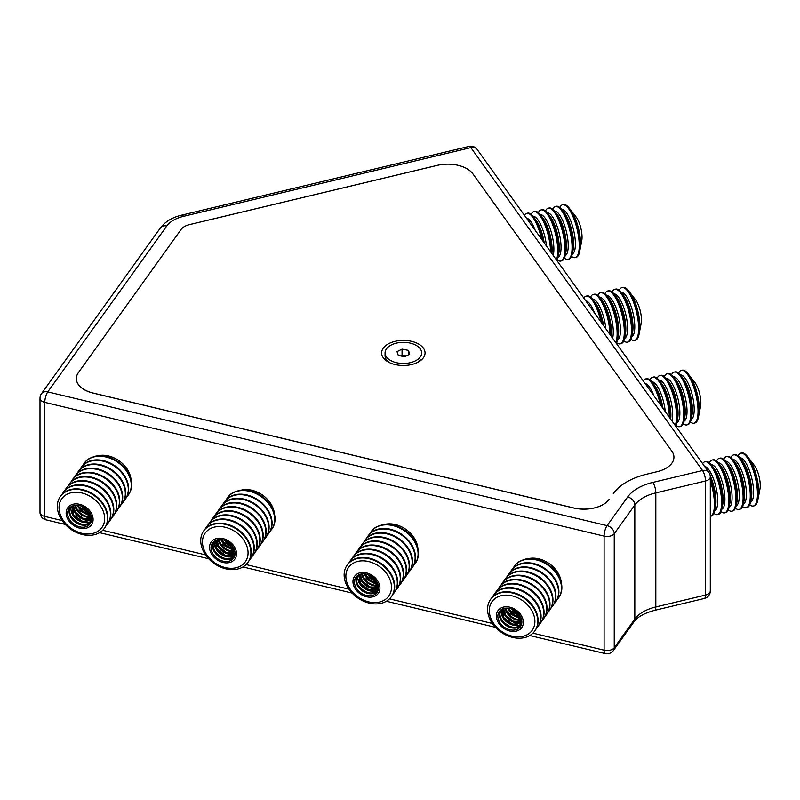 <?xml version="1.0" encoding="UTF-8"?>
<svg xmlns="http://www.w3.org/2000/svg" width="800" height="800" viewBox="0 0 800 800"><rect width="100%" height="100%" fill="white"/><g stroke="black" fill="none" stroke-linecap="round" stroke-linejoin="round"><path stroke-width="1.2" d="M183.57 216.32A7.76 2.43 76.6 0 0 181.76 215.11L469.06 146.4A7.76 2.43 76.6 0 1 470.86 147.61L183.57 216.32A31.05 17.92 0 0 0 166.76 226.02L47.76 391.89A7.76 5.85 -144.3 0 0 41.46 393.7A7.76 7.76 0 0 0 40 398.23L40 512.29A7.76 4.48 0 0 0 42.27 515.46A7.76 4.48 0 0 0 44.79 516.43A7.76 2.43 103.4 0 0 45.96 519.84L65.28 524.46M437.36 165.35L437.36 165.32A27.16 15.68 180 0 1 466.97 168.72A27.16 15.68 180 0 1 472.86 173.81L671.86 451.19A27.16 15.68 180 0 1 673.93 457.19A27.16 15.68 180 0 1 657.16 471.68A27.16 15.68 0 0 0 673.94 457.21A27.16 15.68 0 0 0 671.87 451.21L472.87 173.84A27.16 15.68 0 0 0 437.38 165.35L189.48 224.63A15.52 8.96 0 0 0 181.08 229.48L78.4 372.6A27.16 15.68 0 0 0 76.33 378.61A27.16 15.68 0 0 0 93.1 393.1L573.53 507.99A27.16 15.68 0 0 0 609.02 499.5L609.06 499.44A27.16 15.68 180 0 1 573.57 507.93L93.14 393.04A27.16 15.68 180 0 1 76.37 378.55A27.16 15.68 180 0 1 78.44 372.55L181.1 229.45A15.52 8.96 180 0 1 189.51 224.6L189.51 224.63M646.91 474.13L657.16 471.68L646.89 474.16A62.09 35.85 0 0 0 613.31 493.53A62.09 35.85 180 0 1 646.89 474.16M437.36 165.32L189.51 224.6M532.91 633.17L604.1 650.19L604.1 536.12A7.76 2.43 103.4 0 1 607.07 525.64L47.76 391.89A7.76 2.43 103.4 0 0 44.79 402.37L44.79 516.43L62.14 520.58M477.17 149.43A7.76 5.85 144.3 0 0 470.86 147.61L702.53 470.53A7.76 5.85 144.3 0 1 708.84 472.34L477.17 149.43A7.76 7.76 0 0 0 469.06 146.4M627.65 496.96A7.76 5.85 35.7 0 1 634.82 505.01A38.81 22.4 0 0 1 655.82 492.88L655.82 606.95A7.76 2.43 -103.4 0 1 654.66 610.36L704.34 598.48A7.76 2.43 -103.4 0 0 705.5 595.07L705.5 481L655.82 492.88A7.76 2.43 -103.4 0 0 652.85 482.41A46.57 26.89 180 0 0 627.65 496.96L607.07 525.64A7.76 5.85 35.7 0 1 614.24 533.7L614.24 647.76A7.76 5.85 35.7 0 1 613.37 650.57L633.95 621.89A7.76 5.85 35.7 0 0 634.82 619.08L634.82 505.01L614.24 533.7A7.76 4.48 180 0 1 612.56 535.15A7.76 4.48 180 0 1 604.1 536.12L44.79 402.37A7.76 4.48 180 0 1 42.27 401.39A7.76 4.48 180 0 1 40 398.23M529.78 635.55L605.26 653.6A7.76 2.43 103.4 0 1 604.1 650.19A7.76 4.48 0 0 0 612.56 649.22A7.76 4.48 0 0 0 614.24 647.76L634.82 619.08A38.81 22.4 180 0 1 655.82 606.95L705.5 595.07A7.76 4.48 0 0 0 708.02 594.1A7.76 4.48 0 0 0 710.3 590.93L710.3 476.86A7.76 4.48 180 0 1 708.02 480.03A7.76 4.48 180 0 1 705.5 481A7.76 2.43 -103.4 0 0 702.53 470.53L652.85 482.41M710.3 516.32A27.16 8.49 -103.4 0 0 710.36 516.31A27.16 8.49 -103.4 0 0 710.3 480.9M710.36 516.31L711.25 516.09A27.16 8.49 -103.4 0 0 714.83 510.26A27.16 8.49 -103.4 0 0 710.3 478.14M713.92 513.36A27.16 8.49 -103.4 0 0 717.53 514.59A27.16 8.49 -103.4 0 0 721.31 497.04A27.16 8.49 -103.4 0 0 713.05 468.92A27.16 8.49 -103.4 0 0 704.89 461.75A27.16 8.49 -103.4 0 0 702.63 463.68M717.53 514.59L718.42 514.38A27.16 8.49 -103.4 0 0 722 508.55A27.16 8.49 -103.4 0 0 713.95 468.7A27.16 8.49 -103.4 0 0 711.62 465.12A27.16 8.49 -103.4 0 0 705.79 461.54L704.89 461.75M721.09 511.64A27.16 8.49 -103.4 0 0 724.7 512.88A27.16 8.49 -103.4 0 0 728.48 495.32A27.16 8.49 -103.4 0 0 720.22 467.2A27.16 8.49 -103.4 0 0 712.06 460.04A27.16 8.49 -103.4 0 0 709.4 462.77M724.7 512.88L725.59 512.66A27.16 8.49 -103.4 0 0 729.17 506.83A27.16 8.49 -103.4 0 0 721.12 466.99A27.16 8.49 -103.4 0 0 718.79 463.4A27.16 8.49 -103.4 0 0 712.96 459.82L712.06 460.04M728.26 509.93A27.16 8.49 -103.4 0 0 731.87 511.16A27.16 8.49 -103.4 0 0 735.65 493.61A27.16 8.49 -103.4 0 0 727.4 465.49A27.16 8.49 -103.4 0 0 719.23 458.32A27.16 8.49 -103.4 0 0 716.57 461.05M731.87 511.16L732.76 510.95A27.16 8.49 -103.4 0 0 736.34 505.12A27.16 8.49 -103.4 0 0 728.29 465.27A27.16 8.49 -103.4 0 0 725.96 461.69A27.16 8.49 -103.4 0 0 720.13 458.11L719.23 458.32M735.43 508.22A27.16 8.49 -103.4 0 0 739.04 509.45A27.16 8.49 -103.4 0 0 742.82 491.9A27.16 8.49 -103.4 0 0 734.57 463.77A27.16 8.49 -103.4 0 0 726.4 456.61A27.16 8.49 -103.4 0 0 723.74 459.34M739.04 509.45L739.93 509.23A27.16 8.49 -103.4 0 0 743.51 503.4A27.16 8.49 -103.4 0 0 735.46 463.56A27.16 8.49 -103.4 0 0 733.13 459.98A27.16 8.49 -103.4 0 0 727.3 456.39L726.4 456.61M742.6 506.5A27.16 8.49 -103.4 0 0 746.21 507.73A27.16 8.49 -103.4 0 0 749.99 490.18A27.16 8.49 -103.4 0 0 741.74 462.06A27.16 8.49 -103.4 0 0 733.57 454.89A27.16 8.49 -103.4 0 0 730.91 457.62M746.21 507.73L747.1 507.52A27.16 8.49 -103.4 0 0 750.68 501.69A27.16 8.49 -103.4 0 0 742.63 461.84A27.16 8.49 -103.4 0 0 740.3 458.26A27.16 8.49 -103.4 0 0 734.47 454.68L733.57 454.89M749.77 504.79A27.16 8.49 -103.4 0 0 753.38 506.02A27.16 8.49 -103.4 0 0 757.17 488.47A27.16 8.49 -103.4 0 0 748.91 460.34A27.16 8.49 -103.4 0 0 740.74 453.18A27.16 8.49 -103.4 0 0 738.08 455.91M753.38 506.02L754.28 505.8A27.16 8.49 -103.4 0 0 757.85 499.97A27.16 8.49 -103.4 0 0 749.8 460.13A27.16 8.49 -103.4 0 0 747.47 456.55A27.16 8.49 -103.4 0 0 741.64 452.96L740.74 453.18M758.11 498.63A24.69 7.71 -103.4 0 0 758.29 497.77A24.64 7.7 -103.4 0 0 750.98 461.59A24.64 7.7 -103.4 0 0 748.86 458.34L747.47 456.55M748.86 458.31A24.69 7.71 -103.4 0 1 750.98 461.56A24.69 7.71 -103.4 0 1 758.29 497.77L760 488.84A14.6 4.56 -103.4 0 0 755.67 467.42A14.6 4.56 -103.4 0 0 754.42 465.5L748.86 458.31A24.69 7.71 -103.4 0 0 748.3 457.62M660.38 404.79A27.16 8.49 -103.4 0 0 653.65 386.12A27.16 8.49 -103.4 0 0 645.49 378.95A27.16 8.49 -103.4 0 0 643.23 380.89M661.71 406.65A27.16 8.49 -103.4 0 0 654.55 385.91A27.16 8.49 -103.4 0 0 652.21 382.32A27.16 8.49 -103.4 0 0 646.38 378.74L645.49 378.95M669.36 417.31A27.16 8.49 -103.4 0 0 660.82 384.4A27.16 8.49 -103.4 0 0 652.66 377.24A27.16 8.49 -103.4 0 0 649.99 379.97M670.26 418.57A27.16 8.49 -103.4 0 0 661.72 384.19A27.16 8.49 -103.4 0 0 659.38 380.61A27.16 8.49 -103.4 0 0 653.55 377.02L652.66 377.24M675.2 425.45A27.16 8.49 -103.4 0 0 667.99 382.69A27.16 8.49 -103.4 0 0 659.83 375.52A27.16 8.49 -103.4 0 0 657.16 378.26M675.68 426.11A27.16 8.49 -103.4 0 0 676.94 422.32A27.16 8.49 -103.4 0 0 668.89 382.48A27.16 8.49 -103.4 0 0 666.55 378.89A27.16 8.49 -103.4 0 0 660.72 375.31L659.83 375.52M676.02 425.42A27.16 8.49 -103.4 0 0 679.63 426.65A27.16 8.49 -103.4 0 0 683.42 409.1A27.16 8.49 -103.4 0 0 675.16 380.98A27.16 8.49 -103.4 0 0 667 373.81A27.16 8.49 -103.4 0 0 664.34 376.54M679.63 426.65L680.53 426.43A27.16 8.49 -103.4 0 0 684.11 420.6A27.16 8.49 -103.4 0 0 676.06 380.76A27.16 8.49 -103.4 0 0 673.72 377.18A27.16 8.49 -103.4 0 0 667.89 373.59L667 373.81M683.19 423.7A27.16 8.49 -103.4 0 0 686.81 424.93A27.16 8.49 -103.4 0 0 690.59 407.38A27.16 8.49 -103.4 0 0 682.33 379.26A27.16 8.49 -103.4 0 0 674.17 372.09A27.16 8.49 -103.4 0 0 671.51 374.83M686.81 424.93L687.7 424.72A27.16 8.49 -103.4 0 0 691.28 418.89A27.16 8.49 -103.4 0 0 683.23 379.05A27.16 8.49 -103.4 0 0 680.89 375.46A27.16 8.49 -103.4 0 0 675.07 371.88L674.17 372.09M690.36 421.99A27.16 8.49 -103.4 0 0 693.98 423.22A27.16 8.49 -103.4 0 0 697.76 405.67A27.16 8.49 -103.4 0 0 689.5 377.55A27.16 8.49 -103.4 0 0 681.34 370.38A27.16 8.49 -103.4 0 0 678.68 373.11M693.98 423.22L694.87 423A27.16 8.49 -103.4 0 0 698.45 417.17A27.16 8.49 -103.4 0 0 690.4 377.33A27.16 8.49 -103.4 0 0 688.06 373.75A27.16 8.49 -103.4 0 0 682.24 370.17L681.34 370.38M698.71 415.83A24.69 7.71 -103.4 0 0 698.89 414.97A24.64 7.7 -103.4 0 0 691.57 378.8A24.64 7.7 -103.4 0 0 689.45 375.55L688.06 373.75M689.45 375.51A24.69 7.71 -103.4 0 1 691.58 378.77A24.69 7.71 -103.4 0 1 698.89 414.97L700.6 406.05A14.6 4.56 -103.4 0 0 696.27 384.63A14.6 4.56 -103.4 0 0 695.01 382.7L689.45 375.51A24.69 7.71 -103.4 0 0 688.9 374.83M600.98 322A27.16 8.49 -103.4 0 0 594.25 303.32A27.16 8.49 -103.4 0 0 586.08 296.16A27.16 8.49 -103.4 0 0 583.83 298.09M602.31 323.85A27.16 8.49 -103.4 0 0 595.14 303.11A27.16 8.49 -103.4 0 0 592.81 299.52A27.16 8.49 -103.4 0 0 586.98 295.94L586.08 296.16M609.96 334.52A27.16 8.49 -103.4 0 0 601.42 301.61A27.16 8.49 -103.4 0 0 593.25 294.44A27.16 8.49 -103.4 0 0 590.59 297.17M610.86 335.77A27.16 8.49 -103.4 0 0 602.32 301.39A27.16 8.49 -103.4 0 0 599.98 297.81A27.16 8.49 -103.4 0 0 594.15 294.23L593.25 294.44M615.8 342.66A27.16 8.49 -103.4 0 0 608.59 299.89A27.16 8.49 -103.4 0 0 600.42 292.73A27.16 8.49 -103.4 0 0 597.76 295.46M616.27 343.32A27.16 8.49 -103.4 0 0 617.53 339.52A27.16 8.49 -103.4 0 0 609.49 299.68A27.16 8.49 -103.4 0 0 607.15 296.09A27.16 8.49 -103.4 0 0 601.32 292.51L600.42 292.73M616.62 342.62A27.16 8.49 -103.4 0 0 620.23 343.85A27.16 8.49 -103.4 0 0 624.02 326.3A27.16 8.49 -103.4 0 0 615.76 298.18A27.16 8.49 -103.4 0 0 607.6 291.01A27.16 8.49 -103.4 0 0 604.93 293.74M620.23 343.85L621.13 343.64A27.16 8.49 -103.4 0 0 624.71 337.8A27.16 8.49 -103.4 0 0 616.66 297.96A27.16 8.49 -103.4 0 0 614.32 294.38A27.16 8.49 -103.4 0 0 608.49 290.8L607.6 291.01M623.79 340.9A27.16 8.49 -103.4 0 0 627.4 342.14A27.16 8.49 -103.4 0 0 631.19 324.58A27.16 8.49 -103.4 0 0 622.93 296.46A27.16 8.49 -103.4 0 0 614.77 289.3A27.16 8.49 -103.4 0 0 612.1 292.03M627.4 342.14L628.3 341.92A27.16 8.49 -103.4 0 0 631.88 336.09A27.16 8.49 -103.4 0 0 623.83 296.25A27.16 8.49 -103.4 0 0 621.49 292.66A27.16 8.49 -103.4 0 0 615.66 289.08L614.77 289.3M630.96 339.19A27.16 8.49 -103.4 0 0 634.57 340.42A27.16 8.49 -103.4 0 0 638.36 322.87A27.16 8.49 -103.4 0 0 630.1 294.75A27.16 8.49 -103.4 0 0 621.94 287.58A27.16 8.49 -103.4 0 0 619.27 290.31M634.57 340.42L635.47 340.21A27.16 8.49 -103.4 0 0 639.05 334.38A27.16 8.49 -103.4 0 0 631 294.53A27.16 8.49 -103.4 0 0 628.66 290.95A27.16 8.49 -103.4 0 0 622.83 287.37L621.94 287.58M639.05 334.38L639.47 332.14A24.64 7.7 -103.4 0 0 632.17 296A24.64 7.7 -103.4 0 0 630.05 292.75L628.66 290.95M639.3 333.04A24.69 7.71 -103.4 0 0 639.49 332.18L641.19 323.25A14.6 4.56 -103.4 0 0 636.87 301.83A14.6 4.56 -103.4 0 0 635.61 299.9L630.05 292.71A24.69 7.71 -103.4 0 0 629.5 292.03M639.49 332.18A24.69 7.71 -103.4 0 0 632.17 295.97A24.69 7.71 -103.4 0 0 630.05 292.71M541.58 239.2A27.16 8.49 -103.4 0 0 534.84 220.52A27.16 8.49 -103.4 0 0 526.68 213.36A27.16 8.49 -103.4 0 0 524.42 215.29M542.9 241.05A27.16 8.49 -103.4 0 0 535.74 220.31A27.16 8.49 -103.4 0 0 533.41 216.73A27.16 8.49 -103.4 0 0 527.58 213.14L526.68 213.36M550.56 251.72A27.16 8.49 -103.4 0 0 542.02 218.81A27.16 8.49 -103.4 0 0 533.85 211.64A27.16 8.49 -103.4 0 0 531.19 214.37M551.46 252.97A27.16 8.49 -103.4 0 0 542.91 218.59A27.16 8.49 -103.4 0 0 540.58 215.01A27.16 8.49 -103.4 0 0 534.75 211.43L533.85 211.64M556.4 259.86A27.16 8.49 -103.4 0 0 549.19 217.09A27.16 8.49 -103.4 0 0 541.02 209.93A27.16 8.49 -103.4 0 0 538.36 212.66M556.87 260.52A27.16 8.49 -103.4 0 0 558.13 256.72A27.16 8.49 -103.4 0 0 550.08 216.88A27.16 8.49 -103.4 0 0 547.75 213.3A27.16 8.49 -103.4 0 0 541.92 209.71L541.02 209.93M557.22 259.82A27.16 8.49 -103.4 0 0 560.83 261.05A27.16 8.49 -103.4 0 0 564.61 243.5A27.16 8.49 -103.4 0 0 556.36 215.38A27.16 8.49 -103.4 0 0 548.19 208.21A27.16 8.49 -103.4 0 0 545.53 210.95M560.83 261.05L561.72 260.84A27.16 8.49 -103.4 0 0 565.3 255.01A27.16 8.49 -103.4 0 0 557.25 215.16A27.16 8.49 -103.4 0 0 554.92 211.58A27.16 8.49 -103.4 0 0 549.09 208L548.19 208.21M564.39 258.11A27.16 8.49 -103.4 0 0 568 259.34A27.16 8.49 -103.4 0 0 571.79 241.79A27.16 8.49 -103.4 0 0 563.53 213.66A27.16 8.49 -103.4 0 0 555.36 206.5A27.16 8.49 -103.4 0 0 552.7 209.23M568 259.34L568.9 259.12A27.16 8.49 -103.4 0 0 572.47 253.29A27.16 8.49 -103.4 0 0 564.42 213.45A27.16 8.49 -103.4 0 0 562.09 209.87A27.16 8.49 -103.4 0 0 556.26 206.28L555.36 206.5M571.56 256.39A27.16 8.49 -103.4 0 0 575.17 257.62A27.16 8.49 -103.4 0 0 578.96 240.07A27.16 8.49 -103.4 0 0 570.7 211.95A27.16 8.49 -103.4 0 0 562.53 204.78A27.16 8.49 -103.4 0 0 559.87 207.52M575.17 257.62L576.07 257.41A27.16 8.49 -103.4 0 0 579.64 251.58A27.16 8.49 -103.4 0 0 571.59 211.73A27.16 8.49 -103.4 0 0 569.26 208.15A27.16 8.49 -103.4 0 0 563.43 204.57L562.53 204.78M579.64 251.58L580.07 249.35A24.64 7.7 -103.4 0 0 572.77 213.2A24.64 7.7 -103.4 0 0 570.65 209.95L569.26 208.15M579.9 250.24A24.69 7.71 -103.4 0 0 580.09 249.38L581.79 240.45A14.6 4.56 -103.4 0 0 577.46 219.03A14.6 4.56 -103.4 0 0 576.21 217.1L570.65 209.91A24.69 7.71 -103.4 0 0 570.09 209.23M580.09 249.38A24.69 7.71 -103.4 0 0 572.77 213.17A24.69 7.71 -103.4 0 0 570.65 209.91M513.17 568.19A27.16 20.49 35.7 0 1 514.33 566.28A27.16 20.49 35.7 0 1 556.94 574.28A27.16 20.49 35.7 0 1 558.48 597.96A27.16 20.49 35.7 0 1 557.05 599.67M514.52 566.03A27.16 20.49 35.7 0 1 514.71 565.77A27.16 20.49 35.7 0 1 519.56 561.35L519.38 561.61A27.16 20.49 35.7 0 1 525.24 559.36L525.43 559.11A27.16 20.49 35.7 0 1 557.31 573.76A27.16 20.49 35.7 0 1 558.85 597.44A27.16 20.49 35.7 0 1 558.66 597.69M511.55 570.17A27.16 20.49 35.7 0 1 511.74 569.91A27.16 20.49 35.7 0 1 554.34 577.9A27.16 20.49 35.7 0 1 555.88 601.58A27.16 20.49 35.7 0 1 555.69 601.83M510.2 572.33A27.16 20.49 35.7 0 1 511.36 570.42A27.16 20.49 35.7 0 1 553.97 578.42A27.16 20.49 35.7 0 1 555.51 602.1A27.16 20.49 35.7 0 1 554.08 603.81M508.58 574.31A27.16 20.49 35.7 0 1 508.77 574.05A27.16 20.49 35.7 0 1 551.37 582.04A27.16 20.49 35.7 0 1 552.91 605.72A27.16 20.49 35.7 0 1 552.72 605.97M507.23 576.47A27.16 20.49 35.7 0 1 508.39 574.56A27.16 20.49 35.7 0 1 551 582.56A27.16 20.49 35.7 0 1 552.54 606.24A27.16 20.49 35.7 0 1 551.11 607.95M505.61 578.45A27.16 20.49 35.7 0 1 505.8 578.19A27.16 20.49 35.7 0 1 548.4 586.18A27.16 20.49 35.7 0 1 549.94 609.86A27.16 20.49 35.7 0 1 549.75 610.11M504.26 580.61A27.16 20.49 35.7 0 1 505.42 578.7A27.16 20.49 35.7 0 1 548.03 586.7A27.16 20.49 35.7 0 1 549.57 610.38A27.16 20.49 35.7 0 1 548.14 612.09M502.64 582.59A27.16 20.49 35.7 0 1 502.82 582.33A27.16 20.49 35.7 0 1 545.43 590.32A27.16 20.49 35.7 0 1 546.97 614A27.16 20.49 35.7 0 1 546.78 614.25M501.29 584.75A27.16 20.49 35.7 0 1 502.45 582.84A27.16 20.49 35.7 0 1 545.06 590.84A27.16 20.49 35.7 0 1 546.6 614.52A27.16 20.49 35.7 0 1 545.17 616.23M499.67 586.73A27.16 20.49 35.7 0 1 499.85 586.47A27.16 20.49 35.7 0 1 542.46 594.46A27.16 20.49 35.7 0 1 544 618.14A27.16 20.49 35.7 0 1 543.81 618.39M498.32 588.89A27.16 20.49 35.7 0 1 499.48 586.98A27.16 20.49 35.7 0 1 542.09 594.98A27.16 20.49 35.7 0 1 543.63 618.66A27.16 20.49 35.7 0 1 542.2 620.37M496.7 590.87A27.16 20.49 35.7 0 1 496.88 590.61A27.16 20.49 35.7 0 1 539.49 598.6A27.16 20.49 35.7 0 1 541.03 622.28A27.16 20.49 35.7 0 1 540.84 622.53M495.34 593.03A27.16 20.49 35.7 0 1 496.51 591.12A27.16 20.49 35.7 0 1 539.12 599.12A27.16 20.49 35.7 0 1 540.66 622.8A27.16 20.49 35.7 0 1 539.23 624.51M493.73 595.01A27.16 20.49 35.7 0 1 493.91 594.75A27.16 20.49 35.7 0 1 536.52 602.74A27.16 20.49 35.7 0 1 538.06 626.42A27.16 20.49 35.7 0 1 537.87 626.67M492.37 597.17A27.16 20.49 35.7 0 1 493.54 595.26A27.16 20.49 35.7 0 1 536.15 603.26A27.16 20.49 35.7 0 1 537.69 626.93A27.16 20.49 35.7 0 1 536.26 628.65M490.76 599.15A27.16 20.49 35.7 0 1 490.94 598.89A27.16 20.49 35.7 0 1 533.55 606.88A27.16 20.49 35.7 0 1 535.09 630.56A27.16 20.49 35.7 0 1 534.9 630.81M492.11 623.08A27.16 20.49 35.7 0 1 490.57 599.4A27.16 20.49 35.7 0 1 533.18 607.4A27.16 20.49 35.7 0 1 534.72 631.07A27.16 20.49 35.7 0 1 492.11 623.08M498.82 623.34A14.6 11.02 35.7 0 1 502.1 607.51A14.6 11.02 35.7 0 1 520.9 614.9A14.6 11.02 35.7 0 1 517.62 630.73A14.6 11.02 35.7 0 1 498.82 623.34M493.43 623.14A24.69 18.62 35.7 0 1 498.97 596.39A24.69 18.62 35.7 0 1 530.75 608.89A24.69 18.62 35.7 0 1 525.2 635.64A24.69 18.62 35.7 0 1 493.43 623.14M519.69 615.37A13 9.81 35.7 0 1 516.77 629.46A13 9.81 35.7 0 1 500.03 622.87A13 9.81 35.7 0 1 502.95 608.78A13 9.81 35.7 0 1 519.69 615.37M528.93 558.66L528.88 558.5A24.45 18.45 35.7 0 1 557.26 571.75A24.45 18.45 35.7 0 1 561.31 582.81M369.75 533.89A27.16 20.49 35.7 0 1 370.92 531.99A27.16 20.49 35.7 0 1 413.53 539.98A27.16 20.49 35.7 0 1 415.07 563.66A27.16 20.49 35.7 0 1 413.64 565.38M371.11 531.73A27.16 20.49 35.7 0 1 371.29 531.47A27.16 20.49 35.7 0 1 376.15 527.05L375.96 527.31A27.16 20.49 35.7 0 1 381.83 525.07L382.02 524.81A27.16 20.49 35.7 0 1 413.9 539.46A27.16 20.49 35.7 0 1 415.44 563.14A27.16 20.49 35.7 0 1 415.25 563.4M368.14 535.87A27.16 20.49 35.7 0 1 368.32 535.61A27.16 20.49 35.7 0 1 410.93 543.6A27.16 20.49 35.7 0 1 412.47 567.28A27.16 20.49 35.7 0 1 412.28 567.54M366.78 538.03A27.16 20.49 35.7 0 1 367.95 536.13A27.16 20.49 35.7 0 1 410.56 544.12A27.16 20.49 35.7 0 1 412.1 567.8A27.16 20.49 35.7 0 1 410.67 569.52M365.17 540.01A27.16 20.49 35.7 0 1 365.35 539.75A27.16 20.49 35.7 0 1 407.96 547.74A27.16 20.49 35.7 0 1 409.5 571.42A27.16 20.49 35.7 0 1 409.31 571.68M363.81 542.17A27.16 20.49 35.7 0 1 364.98 540.27A27.16 20.49 35.7 0 1 407.59 548.26A27.16 20.49 35.7 0 1 409.13 571.94A27.16 20.49 35.7 0 1 407.7 573.66M362.2 544.15A27.16 20.49 35.7 0 1 362.38 543.89A27.16 20.49 35.7 0 1 404.99 551.88A27.16 20.49 35.7 0 1 406.53 575.56A27.16 20.49 35.7 0 1 406.34 575.82M360.84 546.31A27.16 20.49 35.7 0 1 362.01 544.41A27.16 20.49 35.7 0 1 404.62 552.4A27.16 20.49 35.7 0 1 406.16 576.08A27.16 20.49 35.7 0 1 404.73 577.8M359.23 548.29A27.16 20.49 35.7 0 1 359.41 548.03A27.16 20.49 35.7 0 1 402.02 556.02A27.16 20.49 35.7 0 1 403.56 579.7A27.16 20.49 35.7 0 1 403.37 579.96M357.87 550.45A27.16 20.49 35.7 0 1 359.04 548.55A27.16 20.49 35.7 0 1 401.65 556.54A27.16 20.49 35.7 0 1 403.19 580.22A27.16 20.49 35.7 0 1 401.76 581.94M356.26 552.43A27.16 20.49 35.7 0 1 356.44 552.17A27.16 20.49 35.7 0 1 399.05 560.16A27.16 20.49 35.7 0 1 400.59 583.84A27.16 20.49 35.7 0 1 400.4 584.1M354.9 554.59A27.16 20.49 35.7 0 1 356.07 552.69A27.16 20.49 35.7 0 1 398.68 560.68A27.16 20.49 35.7 0 1 400.22 584.36A27.16 20.49 35.7 0 1 398.79 586.08M353.29 556.57A27.16 20.49 35.7 0 1 353.47 556.31A27.16 20.49 35.7 0 1 396.08 564.3A27.16 20.49 35.7 0 1 397.62 587.98A27.16 20.49 35.7 0 1 397.43 588.24M351.93 558.73A27.16 20.49 35.7 0 1 353.1 556.83A27.16 20.49 35.7 0 1 395.71 564.82A27.16 20.49 35.7 0 1 397.25 588.5A27.16 20.49 35.7 0 1 395.81 590.22M350.32 560.71A27.16 20.49 35.7 0 1 350.5 560.45A27.16 20.49 35.7 0 1 393.11 568.44A27.16 20.49 35.7 0 1 394.65 592.12A27.16 20.49 35.7 0 1 394.46 592.38M348.96 562.87A27.16 20.49 35.7 0 1 350.13 560.97A27.16 20.49 35.7 0 1 392.74 568.96A27.16 20.49 35.7 0 1 394.28 592.64A27.16 20.49 35.7 0 1 392.84 594.36M347.35 564.85A27.16 20.49 35.7 0 1 347.53 564.59A27.16 20.49 35.7 0 1 390.14 572.58A27.16 20.49 35.7 0 1 391.68 596.26A27.16 20.49 35.7 0 1 391.49 596.52M348.7 588.79A27.16 20.49 35.7 0 1 347.16 565.11A27.16 20.49 35.7 0 1 389.77 573.1A27.16 20.49 35.7 0 1 391.31 596.78A27.16 20.49 35.7 0 1 348.7 588.79M355.41 589.04A14.6 11.02 35.7 0 1 358.69 573.21A14.6 11.02 35.7 0 1 377.49 580.61A14.6 11.02 35.7 0 1 374.21 596.44A14.6 11.02 35.7 0 1 355.41 589.04M350.02 588.85A24.69 18.62 35.7 0 1 355.56 562.09A24.69 18.62 35.7 0 1 387.34 574.59A24.69 18.62 35.7 0 1 381.79 601.35A24.69 18.62 35.7 0 1 350.02 588.85M376.28 581.07A13 9.81 35.7 0 1 373.36 595.16A13 9.81 35.7 0 1 356.62 588.58A13 9.81 35.7 0 1 359.54 574.49A13 9.81 35.7 0 1 376.28 581.07M385.52 524.36L385.47 524.2A24.45 18.45 35.7 0 1 413.85 537.46A24.45 18.45 35.7 0 1 417.9 548.52M226.34 499.6A27.16 20.49 35.7 0 1 227.51 497.69A27.16 20.49 35.7 0 1 270.12 505.68A27.16 20.49 35.7 0 1 271.65 529.36A27.16 20.49 35.7 0 1 270.22 531.08M227.7 497.44A27.16 20.49 35.7 0 1 227.88 497.18A27.16 20.49 35.7 0 1 232.74 492.75L232.55 493.01A27.16 20.49 35.7 0 1 238.42 490.77L238.6 490.51A27.16 20.49 35.7 0 1 270.49 505.17A27.16 20.49 35.7 0 1 272.03 528.85A27.16 20.49 35.7 0 1 271.84 529.1M224.73 501.58A27.16 20.49 35.7 0 1 224.91 501.32A27.16 20.49 35.7 0 1 267.52 509.31A27.16 20.49 35.7 0 1 269.06 532.99A27.16 20.49 35.7 0 1 268.87 533.24M223.37 503.74A27.16 20.49 35.7 0 1 224.54 501.83A27.16 20.49 35.7 0 1 267.15 509.82A27.16 20.49 35.7 0 1 268.68 533.5A27.16 20.49 35.7 0 1 267.25 535.22M221.76 505.72A27.16 20.49 35.7 0 1 221.94 505.45A27.16 20.49 35.7 0 1 264.55 513.45A27.16 20.49 35.7 0 1 266.09 537.13A27.16 20.49 35.7 0 1 265.9 537.38M220.4 507.88A27.16 20.49 35.7 0 1 221.57 505.97A27.16 20.49 35.7 0 1 264.18 513.96A27.16 20.49 35.7 0 1 265.71 537.64A27.16 20.49 35.7 0 1 264.28 539.36M218.79 509.86A27.16 20.49 35.7 0 1 218.97 509.59A27.16 20.49 35.7 0 1 261.58 517.59A27.16 20.49 35.7 0 1 263.12 541.27A27.16 20.49 35.7 0 1 262.93 541.52M217.43 512.02A27.16 20.49 35.7 0 1 218.6 510.11A27.16 20.49 35.7 0 1 261.21 518.1A27.16 20.49 35.7 0 1 262.74 541.78A27.16 20.49 35.7 0 1 261.31 543.5M215.82 514A27.16 20.49 35.7 0 1 216 513.73A27.16 20.49 35.7 0 1 258.61 521.73A27.16 20.49 35.7 0 1 260.15 545.41A27.16 20.49 35.7 0 1 259.96 545.66M214.46 516.16A27.16 20.49 35.7 0 1 215.63 514.25A27.16 20.49 35.7 0 1 258.24 522.24A27.16 20.49 35.7 0 1 259.77 545.92A27.16 20.49 35.7 0 1 258.34 547.64M212.85 518.14A27.16 20.49 35.7 0 1 213.03 517.87A27.16 20.49 35.7 0 1 255.64 525.87A27.16 20.49 35.7 0 1 257.17 549.55A27.16 20.49 35.7 0 1 256.99 549.8M211.49 520.3A27.16 20.49 35.7 0 1 212.66 518.39A27.16 20.49 35.7 0 1 255.27 526.38A27.16 20.49 35.7 0 1 256.8 550.06A27.16 20.49 35.7 0 1 255.37 551.78M209.88 522.28A27.16 20.49 35.7 0 1 210.06 522.01A27.16 20.49 35.7 0 1 252.67 530.01A27.16 20.49 35.7 0 1 254.2 553.69A27.16 20.49 35.7 0 1 254.02 553.94M208.52 524.44A27.16 20.49 35.7 0 1 209.69 522.53A27.16 20.49 35.7 0 1 252.29 530.52A27.16 20.49 35.7 0 1 253.83 554.2A27.16 20.49 35.7 0 1 252.4 555.92M206.91 526.42A27.16 20.49 35.7 0 1 207.09 526.15A27.16 20.49 35.7 0 1 249.7 534.15A27.16 20.49 35.7 0 1 251.23 557.83A27.16 20.49 35.7 0 1 251.05 558.08M205.55 528.58A27.16 20.49 35.7 0 1 206.72 526.67A27.16 20.49 35.7 0 1 249.32 534.66A27.16 20.49 35.7 0 1 250.86 558.34A27.16 20.49 35.7 0 1 249.43 560.06M203.94 530.56A27.16 20.49 35.7 0 1 204.12 530.29A27.16 20.49 35.7 0 1 246.73 538.29A27.16 20.49 35.7 0 1 248.26 561.97A27.16 20.49 35.7 0 1 248.08 562.22M205.29 554.49A27.16 20.49 35.7 0 1 203.75 530.81A27.16 20.49 35.7 0 1 246.35 538.8A27.16 20.49 35.7 0 1 247.89 562.48A27.16 20.49 35.7 0 1 205.29 554.49M212 554.75A14.6 11.02 35.7 0 1 215.28 538.92A14.6 11.02 35.7 0 1 234.08 546.31A14.6 11.02 35.7 0 1 230.8 562.14A14.6 11.02 35.7 0 1 212 554.75M206.6 554.55A24.69 18.62 35.7 0 1 212.15 527.8A24.69 18.62 35.7 0 1 243.92 540.3A24.69 18.62 35.7 0 1 238.38 567.05A24.69 18.62 35.7 0 1 206.6 554.55M232.86 546.77A13 9.81 35.7 0 1 229.94 560.87A13 9.81 35.7 0 1 213.21 554.28A13 9.81 35.7 0 1 216.13 540.19A13 9.81 35.7 0 1 232.86 546.77M242.11 490.07L242.06 489.91A24.45 18.45 35.7 0 1 270.44 503.16A24.45 18.45 35.7 0 1 274.49 514.22M82.93 465.3A27.16 20.49 35.7 0 1 84.1 463.4A27.16 20.49 35.7 0 1 126.7 471.39A27.16 20.49 35.7 0 1 128.24 495.07A27.16 20.49 35.7 0 1 126.81 496.78M84.29 463.14A27.16 20.49 35.7 0 1 84.47 462.88A27.16 20.49 35.7 0 1 89.33 458.46L89.14 458.72A27.16 20.49 35.7 0 1 95.01 456.48L95.19 456.22A27.16 20.49 35.7 0 1 127.08 470.87A27.16 20.49 35.7 0 1 128.61 494.55A27.16 20.49 35.7 0 1 128.43 494.81M81.32 467.28A27.16 20.49 35.7 0 1 81.5 467.02A27.16 20.49 35.7 0 1 124.11 475.01A27.16 20.49 35.7 0 1 125.64 498.69A27.16 20.49 35.7 0 1 125.46 498.95M79.96 469.44A27.16 20.49 35.7 0 1 81.13 467.54A27.16 20.49 35.7 0 1 123.73 475.53A27.16 20.49 35.7 0 1 125.27 499.21A27.16 20.49 35.7 0 1 123.84 500.92M78.35 471.42A27.16 20.49 35.7 0 1 78.53 471.16A27.16 20.49 35.7 0 1 121.13 479.15A27.16 20.49 35.7 0 1 122.67 502.83A27.16 20.49 35.7 0 1 122.49 503.09M76.99 473.58A27.16 20.49 35.7 0 1 78.16 471.68A27.16 20.49 35.7 0 1 120.76 479.67A27.16 20.49 35.7 0 1 122.3 503.35A27.16 20.49 35.7 0 1 120.87 505.06M75.38 475.56A27.16 20.49 35.7 0 1 75.56 475.3A27.16 20.49 35.7 0 1 118.16 483.29A27.16 20.49 35.7 0 1 119.7 506.97A27.16 20.49 35.7 0 1 119.52 507.23M74.02 477.72A27.16 20.49 35.7 0 1 75.19 475.82A27.16 20.49 35.7 0 1 117.79 483.81A27.16 20.49 35.7 0 1 119.33 507.49A27.16 20.49 35.7 0 1 117.9 509.2M72.41 479.7A27.16 20.49 35.7 0 1 72.59 479.44A27.16 20.49 35.7 0 1 115.19 487.43A27.16 20.49 35.7 0 1 116.73 511.11A27.16 20.49 35.7 0 1 116.55 511.37M71.05 481.86A27.16 20.49 35.7 0 1 72.22 479.96A27.16 20.49 35.7 0 1 114.82 487.95A27.16 20.49 35.7 0 1 116.36 511.63A27.16 20.49 35.7 0 1 114.93 513.34M69.44 483.84A27.16 20.49 35.7 0 1 69.62 483.58A27.16 20.49 35.7 0 1 112.22 491.57A27.16 20.49 35.7 0 1 113.76 515.25A27.16 20.49 35.7 0 1 113.57 515.51M68.08 486A27.16 20.49 35.7 0 1 69.25 484.1A27.16 20.49 35.7 0 1 111.85 492.09A27.16 20.49 35.7 0 1 113.39 515.77A27.16 20.49 35.7 0 1 111.96 517.48M66.47 487.98A27.16 20.49 35.7 0 1 66.65 487.72A27.16 20.49 35.7 0 1 109.25 495.71A27.16 20.49 35.7 0 1 110.79 519.39A27.16 20.49 35.7 0 1 110.6 519.65M65.11 490.14A27.16 20.49 35.7 0 1 66.28 488.24A27.16 20.49 35.7 0 1 108.88 496.23A27.16 20.49 35.7 0 1 110.42 519.91A27.16 20.49 35.7 0 1 108.99 521.62M63.5 492.12A27.16 20.49 35.7 0 1 63.68 491.86A27.16 20.49 35.7 0 1 106.28 499.85A27.16 20.49 35.7 0 1 107.82 523.53A27.16 20.49 35.7 0 1 107.63 523.79M62.14 494.28A27.16 20.49 35.7 0 1 63.31 492.38A27.16 20.49 35.7 0 1 105.91 500.37A27.16 20.49 35.7 0 1 107.45 524.05A27.16 20.49 35.7 0 1 106.02 525.76M60.53 496.26A27.16 20.49 35.7 0 1 60.71 496A27.16 20.49 35.7 0 1 103.31 503.99A27.16 20.49 35.7 0 1 104.85 527.67A27.16 20.49 35.7 0 1 104.66 527.93M61.88 520.19A27.16 20.49 35.7 0 1 60.34 496.52A27.16 20.49 35.7 0 1 102.94 504.51A27.16 20.49 35.7 0 1 104.48 528.19A27.16 20.49 35.7 0 1 61.88 520.19M68.59 520.45A14.6 11.02 35.7 0 1 71.87 504.62A14.6 11.02 35.7 0 1 90.66 512.02A14.6 11.02 35.7 0 1 87.38 527.84A14.6 11.02 35.7 0 1 68.59 520.45M63.19 520.26A24.69 18.62 35.7 0 1 68.74 493.5A24.69 18.62 35.7 0 1 100.51 506A24.69 18.62 35.7 0 1 94.97 532.76A24.69 18.62 35.7 0 1 63.19 520.26M89.45 512.48A13 9.81 35.7 0 1 86.53 526.57A13 9.81 35.7 0 1 69.8 519.99A13 9.81 35.7 0 1 72.72 505.89A13 9.81 35.7 0 1 89.45 512.48M98.69 455.77L98.65 455.61A24.45 18.45 35.7 0 1 127.03 468.87A24.45 18.45 35.7 0 1 131.08 479.92M383.26 348.15A21.73 12.55 0 0 0 387.97 361.82A21.73 12.55 0 0 0 418.7 361.82A21.73 12.55 0 0 0 423.41 357.75A21.73 12.55 0 0 0 411.65 341.36A21.73 12.55 0 0 0 383.26 348.15M420.24 359.79A18.3 10.56 180 0 1 417.3 362.56M389.58 359.87A18.3 10.56 0 0 0 409.79 362.8A18.3 10.56 0 0 0 421.65 352.91A18.3 10.56 0 0 0 417.13 345.96A18.3 10.56 0 0 0 396.93 343.02A18.3 10.56 0 0 0 385.06 352.91A18.3 10.56 0 0 0 389.58 359.87M406.13 355.98A5.82 3.36 0 0 0 405.24 355.75A5.82 3.36 0 0 0 400.71 355.94M400.51 355.91L402.06 355.13L406.2 355.94M397 351.66L402.06 349.11L408.42 350.36L409.72 354.17L404.66 356.72L398.3 355.47L397 351.66M402.06 355.13L402.06 349.11M408.42 354.82L408.42 350.36M389.53 362.64A18.3 10.56 180 0 1 385.06 355.72L385.06 352.91M102.68 530.28L205.55 554.88M246.09 564.57L348.96 589.18M389.5 598.87L492.38 623.47M166.76 226.02A7.76 5.85 -144.3 0 0 160.46 227.83C165.27 221.56 172.37 217.32 181.76 215.11M714.83 510.26L715.54 506.54A22.96 7.18 -103.4 0 0 710.22 475.8M722 508.55L722.71 504.83A22.96 7.18 -103.4 0 0 715.91 471.14A22.96 7.18 -103.4 0 0 713.93 468.12L711.62 465.12M729.17 506.83L729.88 503.11A22.96 7.18 -103.4 0 0 723.08 469.43A22.96 7.18 -103.4 0 0 721.1 466.4L718.79 463.4M736.34 505.12L737.05 501.4A22.96 7.18 -103.4 0 0 730.25 467.72A22.96 7.18 -103.4 0 0 728.27 464.69L725.96 461.69M743.51 503.4L744.22 499.68A22.96 7.18 -103.4 0 0 737.42 466A22.96 7.18 -103.4 0 0 735.44 462.97L733.13 459.98M750.68 501.69L751.39 497.97A22.96 7.18 -103.4 0 0 744.59 464.29A22.96 7.18 -103.4 0 0 742.61 461.26L740.3 458.26M710.3 507.03A22.96 7.18 -103.4 0 0 710.3 497.5M714.69 510.91A22.96 7.18 -103.4 0 0 717.45 495.61A22.96 7.18 -103.4 0 0 710.53 472.43A22.96 7.18 -103.4 0 0 704.54 466.34M721.86 509.2A22.96 7.18 -103.4 0 0 724.62 493.89A22.96 7.18 -103.4 0 0 717.7 470.72A22.96 7.18 -103.4 0 0 711.2 464.6M729.04 507.48A22.96 7.18 -103.4 0 0 731.79 492.18A22.96 7.18 -103.4 0 0 724.87 469A22.96 7.18 -103.4 0 0 718.37 462.89M736.21 505.77A22.96 7.18 -103.4 0 0 738.96 490.46A22.96 7.18 -103.4 0 0 732.04 467.29A22.96 7.18 -103.4 0 0 725.54 461.17M743.38 504.05A22.96 7.18 -103.4 0 0 746.13 488.75A22.96 7.18 -103.4 0 0 739.21 465.57A22.96 7.18 -103.4 0 0 732.71 459.46M750.55 502.34A22.96 7.18 -103.4 0 0 753.3 487.03A22.96 7.18 -103.4 0 0 746.38 463.86A22.96 7.18 -103.4 0 0 739.88 457.74M663.01 408.46A22.96 7.18 -103.4 0 0 656.5 388.35A22.96 7.18 -103.4 0 0 654.53 385.32L652.21 382.32M670.67 419.13A22.96 7.18 -103.4 0 0 663.67 386.63A22.96 7.18 -103.4 0 0 661.7 383.6L659.38 380.61M676.94 422.32L677.65 418.6A22.96 7.18 -103.4 0 0 670.84 384.92A22.96 7.18 -103.4 0 0 668.87 381.89L666.55 378.89M684.11 420.6L684.82 416.88A22.96 7.18 -103.4 0 0 678.01 383.2A22.96 7.18 -103.4 0 0 676.04 380.17L673.72 377.18M691.28 418.89L691.99 415.17A22.96 7.18 -103.4 0 0 685.19 381.49A22.96 7.18 -103.4 0 0 683.21 378.46L680.89 375.46M653.99 395.89A22.96 7.18 -103.4 0 0 651.12 389.63A22.96 7.18 -103.4 0 0 645.13 383.54M665.27 411.6A22.96 7.18 -103.4 0 0 658.3 387.92A22.96 7.18 -103.4 0 0 651.8 381.8M672.01 421.01A22.96 7.18 -103.4 0 0 665.47 386.2A22.96 7.18 -103.4 0 0 658.97 380.09M676.8 422.97A22.96 7.18 -103.4 0 0 679.56 407.66A22.96 7.18 -103.4 0 0 672.64 384.49A22.96 7.18 -103.4 0 0 666.14 378.37M683.97 421.25A22.96 7.18 -103.4 0 0 686.73 405.95A22.96 7.18 -103.4 0 0 679.81 382.77A22.96 7.18 -103.4 0 0 673.31 376.66M691.14 419.54A22.96 7.18 -103.4 0 0 693.9 404.23A22.96 7.18 -103.4 0 0 686.98 381.06A22.96 7.18 -103.4 0 0 680.48 374.94M603.61 325.67A22.96 7.18 -103.4 0 0 597.1 305.55A22.96 7.18 -103.4 0 0 595.13 302.52L592.81 299.52M611.26 336.33A22.96 7.18 -103.4 0 0 604.27 303.83A22.96 7.18 -103.4 0 0 602.3 300.8L599.98 297.81M617.53 339.52L618.25 335.8A22.96 7.18 -103.4 0 0 611.44 302.12A22.96 7.18 -103.4 0 0 609.47 299.09L607.15 296.09M624.71 337.8L625.42 334.08A22.96 7.18 -103.4 0 0 618.61 300.4A22.96 7.18 -103.4 0 0 616.64 297.37L614.32 294.38M631.88 336.09L632.59 332.37A22.96 7.18 -103.4 0 0 625.78 298.69A22.96 7.18 -103.4 0 0 623.81 295.66L621.49 292.66M594.59 313.09A22.96 7.18 -103.4 0 0 591.72 306.83A22.96 7.18 -103.4 0 0 585.73 300.74M605.86 328.81A22.96 7.18 -103.4 0 0 598.89 305.12A22.96 7.18 -103.4 0 0 592.39 299M612.61 338.21A22.96 7.18 -103.4 0 0 606.06 303.41A22.96 7.18 -103.4 0 0 599.56 297.29M617.4 340.17A22.96 7.18 -103.4 0 0 620.15 324.86A22.96 7.18 -103.4 0 0 613.23 301.69A22.96 7.18 -103.4 0 0 606.73 295.57M624.57 338.46A22.96 7.18 -103.4 0 0 627.32 323.15A22.96 7.18 -103.4 0 0 620.4 299.98A22.96 7.18 -103.4 0 0 613.9 293.86M631.74 336.74A22.96 7.18 -103.4 0 0 634.49 321.43A22.96 7.18 -103.4 0 0 627.57 298.26A22.96 7.18 -103.4 0 0 621.08 292.14M544.21 242.87A22.96 7.18 -103.4 0 0 537.7 222.75A22.96 7.18 -103.4 0 0 535.72 219.72L533.41 216.73M551.86 253.53A22.96 7.18 -103.4 0 0 544.87 221.04A22.96 7.18 -103.4 0 0 542.89 218.01L540.58 215.01M558.13 256.72L558.84 253A22.96 7.18 -103.4 0 0 552.04 219.32A22.96 7.18 -103.4 0 0 550.06 216.29L547.75 213.3M565.3 255.01L566.01 251.29A22.96 7.18 -103.4 0 0 559.21 217.61A22.96 7.18 -103.4 0 0 557.23 214.58L554.92 211.58M572.47 253.29L573.18 249.57A22.96 7.18 -103.4 0 0 566.38 215.89A22.96 7.18 -103.4 0 0 564.4 212.86L562.09 209.87M535.19 230.3A22.96 7.18 -103.4 0 0 532.32 224.04A22.96 7.18 -103.4 0 0 526.33 217.95M546.46 246.01A22.96 7.18 -103.4 0 0 539.49 222.32A22.96 7.18 -103.4 0 0 532.99 216.21M553.21 255.41A22.96 7.18 -103.4 0 0 546.66 220.61A22.96 7.18 -103.4 0 0 540.16 214.49M558 257.37A22.96 7.18 -103.4 0 0 560.75 242.07A22.96 7.18 -103.4 0 0 553.83 218.89A22.96 7.18 -103.4 0 0 547.33 212.78M565.17 255.66A22.96 7.18 -103.4 0 0 567.92 240.35A22.96 7.18 -103.4 0 0 561 217.18A22.96 7.18 -103.4 0 0 554.5 211.06M572.34 253.94A22.96 7.18 -103.4 0 0 575.09 238.64A22.96 7.18 -103.4 0 0 568.17 215.46A22.96 7.18 -103.4 0 0 561.67 209.35M521.18 625.39A12.9 9.73 35.7 0 1 501.48 620.94A12.9 9.73 35.7 0 1 500.3 610.41M521.64 624A12.9 9.73 35.7 0 1 503.34 618.35A12.9 9.73 35.7 0 1 501.46 609.52M521.87 622.26A12.9 9.73 35.7 0 1 505.19 615.76A12.9 9.73 35.7 0 1 503.04 608.75M521.71 620.22A12.9 9.73 35.7 0 1 507.05 613.17A12.9 9.73 35.7 0 1 505.02 608.25M520.97 617.75A12.9 9.73 35.7 0 1 508.91 610.59A12.9 9.73 35.7 0 1 507.6 608.15M518.94 614.34A12.9 9.73 35.7 0 1 511.48 608.99M501.94 620.29A12.9 9.73 35.7 0 1 500.13 616.35M515.6 627.45A12.9 9.73 35.7 0 1 502.03 620.42M503.8 617.7A12.9 9.73 35.7 0 1 501.99 613.77M517.46 624.86A12.9 9.73 35.7 0 1 503.89 617.83M505.66 615.11A12.9 9.73 35.7 0 1 503.85 611.18M519.31 622.27A12.9 9.73 35.7 0 1 505.74 615.24M507.51 612.53A12.9 9.73 35.7 0 1 505.7 608.59M521.17 619.69A12.9 9.73 35.7 0 1 507.6 612.65M509.37 609.94A12.9 9.73 35.7 0 1 508.39 608.23M520.65 617.02A12.9 9.73 35.7 0 1 509.46 610.07M517.74 612.99A12.9 9.73 35.7 0 1 513.15 609.7M377.76 591.09A12.9 9.73 35.7 0 1 358.07 586.64A12.9 9.73 35.7 0 1 356.89 576.11M378.23 589.7A12.9 9.73 35.7 0 1 359.93 584.05A12.9 9.73 35.7 0 1 358.05 575.22M378.46 587.97A12.9 9.73 35.7 0 1 361.78 581.47A12.9 9.73 35.7 0 1 359.63 574.46M378.3 585.92A12.9 9.73 35.7 0 1 363.64 578.88A12.9 9.73 35.7 0 1 361.61 573.95M377.56 583.45A12.9 9.73 35.7 0 1 365.49 576.29A12.9 9.73 35.7 0 1 364.19 573.86M375.52 580.04A12.9 9.73 35.7 0 1 368.07 574.69M358.53 585.99A12.9 9.73 35.7 0 1 356.72 582.06M372.19 593.15A12.9 9.73 35.7 0 1 358.62 586.12M360.39 583.41A12.9 9.73 35.7 0 1 358.58 579.47M374.04 590.56A12.9 9.73 35.7 0 1 360.48 583.53M362.25 580.82A12.9 9.73 35.7 0 1 360.43 576.88M375.9 587.98A12.9 9.73 35.7 0 1 362.33 580.95M364.1 578.23A12.9 9.73 35.7 0 1 362.29 574.29M377.76 585.39A12.9 9.73 35.7 0 1 364.19 578.36M365.96 575.64A12.9 9.73 35.7 0 1 364.98 573.94M377.23 582.73A12.9 9.73 35.7 0 1 366.04 575.77M374.32 578.69A12.9 9.73 35.7 0 1 369.74 575.4M234.35 556.8A12.9 9.73 35.7 0 1 214.66 552.34A12.9 9.73 35.7 0 1 213.47 541.82M234.82 555.41A12.9 9.73 35.7 0 1 216.51 549.76A12.9 9.73 35.7 0 1 214.64 540.93M235.05 553.67A12.9 9.73 35.7 0 1 218.37 547.17A12.9 9.73 35.7 0 1 216.21 540.16M234.89 551.63A12.9 9.73 35.7 0 1 220.23 544.58A12.9 9.73 35.7 0 1 218.2 539.65M234.15 549.15A12.9 9.73 35.7 0 1 222.08 541.99A12.9 9.73 35.7 0 1 220.78 539.56M232.11 545.74A12.9 9.73 35.7 0 1 224.66 540.4M215.12 551.7A12.9 9.73 35.7 0 1 213.31 547.76M228.78 558.86A12.9 9.73 35.7 0 1 215.21 551.82M216.98 549.11A12.9 9.73 35.7 0 1 215.17 545.17M230.63 556.27A12.9 9.73 35.7 0 1 217.06 549.24M218.83 546.52A12.9 9.73 35.7 0 1 217.02 542.59M232.49 553.68A12.9 9.73 35.7 0 1 218.92 546.65M220.69 543.93A12.9 9.73 35.7 0 1 218.88 540M234.34 551.09A12.9 9.73 35.7 0 1 220.78 544.06M222.55 541.35A12.9 9.73 35.7 0 1 221.57 539.64M233.82 548.43A12.9 9.73 35.7 0 1 222.63 541.47M230.91 544.4A12.9 9.73 35.7 0 1 226.32 541.1M90.94 522.5A12.9 9.73 35.7 0 1 71.25 518.05A12.9 9.73 35.7 0 1 70.06 507.52M91.41 521.11A12.9 9.73 35.7 0 1 73.1 515.46A12.9 9.73 35.7 0 1 71.23 506.63M91.63 519.37A12.9 9.73 35.7 0 1 74.96 512.87A12.9 9.73 35.7 0 1 72.8 505.86M91.48 517.33A12.9 9.73 35.7 0 1 76.81 510.29A12.9 9.73 35.7 0 1 74.79 505.36M90.74 514.86A12.9 9.73 35.7 0 1 78.67 507.7A12.9 9.73 35.7 0 1 77.37 505.27M88.7 511.45A12.9 9.73 35.7 0 1 81.25 506.1M71.71 517.4A12.9 9.73 35.7 0 1 69.9 513.46M85.36 524.56A12.9 9.73 35.7 0 1 71.8 517.53M73.57 514.81A12.9 9.73 35.7 0 1 71.75 510.88M87.22 521.97A12.9 9.73 35.7 0 1 73.65 514.94M75.42 512.23A12.9 9.73 35.7 0 1 73.61 508.29M89.08 519.39A12.9 9.73 35.7 0 1 75.51 512.35M77.28 509.64A12.9 9.73 35.7 0 1 75.47 505.7M90.93 516.8A12.9 9.73 35.7 0 1 77.36 509.77M79.13 507.05A12.9 9.73 35.7 0 1 78.16 505.34M90.41 514.14A12.9 9.73 35.7 0 1 79.22 507.18M87.5 510.1A12.9 9.73 35.7 0 1 82.91 506.81M40 512.29A7.76 7.76 0 0 0 45.96 519.84M41.46 393.7L160.46 227.83M710.3 476.86A7.76 7.76 0 0 0 708.84 472.34M99.54 532.66L208.69 558.76M242.95 566.95L352.1 593.06M386.36 601.25L495.51 627.35M704.34 598.48A7.76 7.76 0 0 0 710.3 590.93M605.26 653.6A7.76 7.76 0 0 0 613.37 650.57M654.66 610.36C644.3 613.14 637.4 616.98 633.95 621.89M758.28 497.74L757.85 499.97M698.88 414.94L698.45 417.17M514.33 566.28L514.71 565.77M511.36 570.42L511.74 569.91M508.39 574.56L508.77 574.05M505.42 578.7L505.8 578.19M502.45 582.84L502.82 582.33M499.48 586.98L499.85 586.47M496.51 591.12L496.88 590.61M493.54 595.26L493.91 594.75M490.57 599.4L490.94 598.89M501.27 609.57C499.25 612.59 499.51 616.17 502.03 620.32C509.24 628.07 515.79 629.36 521.66 624.2M502.08 609.17L503.89 617.74L512.64 624.21L521.78 623.31M503.64 608.55L505.74 615.15L513.28 621.2L521.87 621.63M505.7 608.17L507.6 612.56L521.57 619.55M508.47 608.24L509.46 609.98L520.61 616.96M517.65 612.9L513.26 609.75M534.72 631.07L535.09 630.56M537.69 626.93L538.06 626.42M540.66 622.8L541.03 622.28M543.63 618.66L544 618.14M546.6 614.52L546.97 614M549.57 610.38L549.94 609.86M552.54 606.24L552.91 605.72M555.51 602.1L555.88 601.58M558.48 597.96L558.85 597.44M370.92 531.99L371.29 531.47M367.95 536.13L368.32 535.61M364.98 540.27L365.35 539.75M362.01 544.41L362.38 543.89M359.04 548.55L359.41 548.03M356.07 552.69L356.44 552.17M353.1 556.83L353.47 556.31M350.13 560.97L350.5 560.45M347.16 565.11L347.53 564.59M357.85 575.28C355.84 578.29 356.09 581.88 358.62 586.03C365.83 593.77 372.37 595.07 378.24 589.91M358.66 574.88L360.47 583.44L369.23 589.91L378.37 589.01M360.23 574.26L362.33 580.85L369.87 586.9L378.45 587.33M362.29 573.87L364.19 578.27L378.16 585.26M365.06 573.95L366.04 575.68L377.2 582.66M374.23 578.6L369.85 575.46M391.31 596.78L391.68 596.26M394.28 592.64L394.65 592.12M397.25 588.5L397.62 587.98M400.22 584.36L400.59 583.84M403.19 580.22L403.56 579.7M406.16 576.08L406.53 575.56M409.13 571.94L409.5 571.42M412.1 567.8L412.47 567.28M415.07 563.66L415.44 563.14M227.51 497.69L227.88 497.18M224.54 501.83L224.91 501.32M221.57 505.97L221.94 505.45M218.6 510.11L218.97 509.59M215.63 514.25L216 513.73M212.66 518.39L213.03 517.87M209.69 522.53L210.06 522.01M206.72 526.67L207.09 526.15M203.75 530.81L204.12 530.29M214.44 540.98C212.43 544 212.68 547.58 215.21 551.73C222.42 559.48 228.96 560.77 234.83 555.61M215.25 540.58L217.06 549.15L225.82 555.62L234.95 554.72M216.82 539.96L218.92 546.56L226.46 552.61L235.04 553.04M218.88 539.57L220.78 543.97L234.75 550.96M221.64 539.65L222.63 541.38L233.79 548.36M230.82 544.31L226.44 541.16M247.89 562.48L248.26 561.97M250.86 558.34L251.23 557.83M253.83 554.2L254.2 553.69M256.8 550.06L257.17 549.55M259.77 545.92L260.15 545.41M262.74 541.78L263.12 541.27M265.71 537.64L266.09 537.13M268.68 533.5L269.06 532.99M271.65 529.36L272.03 528.85M84.1 463.4L84.47 462.88M81.13 467.54L81.5 467.02M78.16 471.68L78.53 471.16M75.19 475.82L75.56 475.3M72.22 479.96L72.59 479.44M69.25 484.1L69.62 483.58M66.28 488.24L66.65 487.72M63.31 492.38L63.68 491.86M60.34 496.52L60.71 496M71.03 506.69C69.02 509.7 69.27 513.28 71.79 517.44C79.01 525.18 85.55 526.47 91.42 521.31M71.84 506.29L73.65 514.85L82.41 521.32L91.54 520.42M73.4 505.66L75.51 512.26L83.05 518.31L91.63 518.74M75.46 505.28L77.36 509.67L91.33 516.66M78.23 505.35L79.22 507.09L90.38 514.07M87.41 510.01L83.03 506.86M104.48 528.19L104.85 527.67M107.45 524.05L107.82 523.53M110.42 519.91L110.79 519.39M113.39 515.77L113.76 515.25M116.36 511.63L116.73 511.11M119.33 507.49L119.7 506.97M122.3 503.35L122.67 502.83M125.27 499.21L125.64 498.69M128.24 495.07L128.61 494.55M421.65 352.91L421.65 355.72"/></g></svg>
